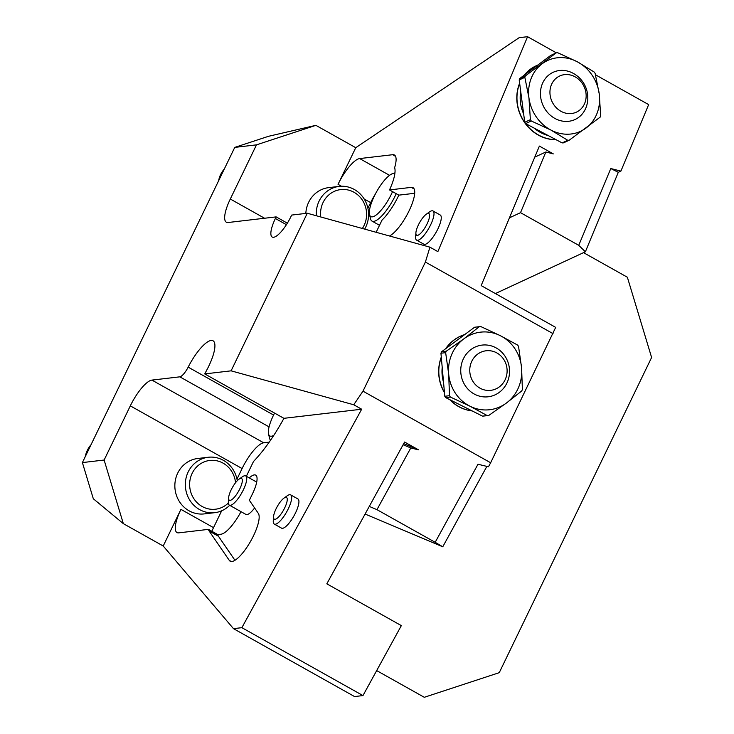 <?xml version="1.0" encoding="UTF-8"?>
<svg xmlns="http://www.w3.org/2000/svg" width="734" height="734" viewBox="0 0 734 734"><rect width="100%" height="100%" fill="white"/><g stroke="black" fill="none" stroke-linecap="round" stroke-linejoin="round"><path stroke-width="1.1" d="M620.909 171.105L610.789 168.536L618.294 172.325L620.909 171.105L648.654 104.613L595.494 74.795M82.391 462.585L93.319 498.762L123.34 523.645L104.127 460.034L82.391 462.585L234.752 147.396L268.543 136.295L315.886 125.34L355.761 147.699L519.158 37.682L527.562 36.7L556.335 52.839M527.562 36.7L437.868 251.624L429.922 247.165L307.28 213.245L291.682 215.071L290.903 216.677A22.314 6.468 -60.7 0 1 272.222 237.045A22.314 6.468 -60.7 0 1 275.378 218.493L286.416 224.677M362.972 695.575L241.871 627.671L233.476 628.653L354.568 696.566L362.972 695.575L401.342 625.616L326.823 583.824L404.59 442.033L418.518 449.841L410.783 447.969L376.955 509.653L435.179 542.298L477.99 464.246L488.459 466.778L490.651 462.769L555.684 327.382L481.165 285.59L539.389 146.084L553.317 153.901L545.848 151.993L520.525 212.677L578.741 245.33L610.789 168.536M273.58 415.031L188.17 367.138A30.681 8.891 119.3 0 1 213.034 340.778A30.681 8.891 119.3 0 1 206.548 370.486A72.528 21.011 -60.7 0 1 204.731 373.918L231.1 370.835L307.28 213.245M269.204 442.152L263.699 442.795A27.892 8.083 -60.7 0 0 242.092 468.549L236.972 479.146M104.127 460.034L130.313 405.865A27.892 8.083 119.3 0 1 151.92 380.102L179.83 376.836A11.157 3.23 119.3 0 0 188.17 367.138M583.53 252.652L627.368 277.232L651.609 357.486L499.248 672.674L424.298 697.3L376.67 670.592M233.476 628.653L163.214 546.004L123.34 523.645M234.752 147.396L256.487 144.855L230.302 199.024A27.892 8.083 119.3 0 0 226.366 222.218A27.892 8.083 119.3 0 0 228.1 222.512L276.158 216.888L275.378 218.493M208.236 457.264L197.758 458.493A27.892 26.13 83.3 0 0 175.224 481.064A27.892 26.13 83.3 0 0 189.28 510.919A27.892 26.13 83.3 0 0 204.245 513.901L214.732 512.681A27.892 26.13 -96.7 0 1 199.758 509.69A27.892 26.13 -96.7 0 1 185.711 479.834A27.892 26.13 -96.7 0 1 208.236 457.264A27.892 26.13 -96.7 0 1 237.266 480.724M163.214 546.004L180.922 509.368A27.892 8.083 -60.7 0 0 176.986 532.563A27.892 8.083 -60.7 0 0 178.72 532.856L208.465 529.37A27.892 8.083 -60.7 0 0 209.117 530.994L218.429 536.215L234.953 560.29M221.668 510.8L213.53 527.645A27.892 8.083 -60.7 0 0 211.869 531.278M556.051 139.699A39.058 34.691 -114.9 0 1 517.149 103.338A39.058 34.691 -114.9 0 1 519.635 83.236M524.425 75.024A39.058 34.691 -114.9 0 1 535.848 65.959A39.058 34.691 -114.9 0 1 535.939 65.922M241.871 627.671L361.678 409.214L353.733 404.764L362.981 391.167L425.39 262.066L553.069 333.667M425.39 262.066L429.922 247.165M362.981 391.167L490.651 462.769M445.611 348.751A39.058 36.581 -96.7 0 1 464.714 334.566M472.164 410.921A39.058 36.581 -96.7 0 1 449.749 399.654M444.465 392.672A39.058 36.581 -96.7 0 1 438.831 375.212A39.058 36.581 -96.7 0 1 441.29 357.063M276.158 216.888L287.361 223.173M353.733 404.764L231.1 370.835M361.678 409.214L283.911 418.325L204.731 373.918M316.336 215.75A27.892 26.13 -96.7 0 1 339.181 186.399L328.694 187.629A27.892 26.13 83.3 0 0 305.83 213.41M389.479 235.981A27.892 8.083 -60.7 0 0 408.948 211.108A27.892 8.083 -60.7 0 0 413.013 187.665A27.892 8.083 -60.7 0 0 411.279 187.372L389.506 189.922A30.681 8.891 -60.7 0 0 394.626 167.71A27.892 8.083 -60.7 0 0 394.387 155.002A27.892 8.083 -60.7 0 0 392.644 154.709L359.66 158.572A27.892 8.083 -60.7 0 0 338.053 184.335L355.761 147.699M256.487 144.855L315.886 125.34M367.918 208.282L370.652 202.621A27.892 8.083 119.3 0 1 375.368 194.042M418.518 449.841L403.718 443.611M416.618 240.146L423.867 244.22A16.735 4.844 -60.7 0 0 437.877 228.935A16.735 4.844 -60.7 0 0 440.244 215.016L432.987 210.952A16.735 4.844 119.3 0 1 430.619 224.87A16.735 4.844 119.3 0 1 416.618 240.146A16.735 4.844 119.3 0 1 415.609 236.743L415.903 232.724A12.46 3.606 -60.7 0 0 421.169 232.797A12.46 3.606 -60.7 0 0 429.096 218.677A12.46 3.606 -60.7 0 0 426.28 214.218A12.46 3.606 -60.7 0 0 418.408 224.898A12.46 3.606 -60.7 0 0 415.903 232.724M274.277 524.067L281.526 528.141A16.735 4.844 -60.7 0 0 295.536 512.855A16.735 4.844 -60.7 0 0 297.903 498.936L290.646 494.872A16.735 4.844 119.3 0 1 288.288 508.79A16.735 4.844 119.3 0 1 274.277 524.067A16.735 4.844 119.3 0 1 273.277 520.663L273.562 516.644A12.46 3.606 -60.7 0 0 278.828 516.718A12.46 3.606 -60.7 0 0 286.755 502.588A12.46 3.606 -60.7 0 0 283.939 498.138A12.46 3.606 -60.7 0 0 276.067 508.818A12.46 3.606 -60.7 0 0 273.562 516.644M249.239 477.907A22.314 6.468 -60.7 0 1 255.698 475.137A22.314 6.468 -60.7 0 1 252.551 493.688L249.349 500.294L258.313 513.36A27.892 8.083 -60.7 0 1 249.872 542.554A27.892 8.083 -60.7 0 1 230.164 561.216A27.892 8.083 -60.7 0 1 229.302 560.409L209.117 530.994M246.349 476.283L253.496 461.484A72.528 21.011 -60.7 0 0 283.911 418.325M254.606 507.956A16.735 4.844 119.3 0 1 245.918 514.424L229.347 505.13A16.735 4.844 119.3 0 1 228.347 501.717L228.632 497.707A12.46 3.606 -60.7 0 0 233.898 497.78A12.46 3.606 -60.7 0 0 241.825 483.651A12.46 3.606 -60.7 0 0 239.009 479.192A12.46 3.606 -60.7 0 0 231.137 489.881A12.46 3.606 -60.7 0 0 228.632 497.707M241 511.662A27.892 8.083 119.3 0 1 221.026 534.214L217.778 534.591L208.465 529.37M218.429 536.215A27.892 8.083 119.3 0 1 217.778 534.591M389.506 189.922L398.819 195.143A30.681 8.891 119.3 0 1 382.019 220.117L376.138 232.293M398.819 195.143L414.692 193.29M410.783 447.969L403.104 444.731M376.955 509.653L369.275 506.414M486.862 466.393L442.767 546.793L365.092 514.048M442.767 546.793L435.179 542.298M618.294 172.325L585.374 251.799L495.386 293.563M545.848 151.993L534.774 157.131M520.525 212.677L509.451 217.815M585.374 251.799L578.741 245.33M555.904 139.616A39.058 34.691 -114.9 0 1 517.314 103.265A39.058 34.691 -114.9 0 1 519.672 83.492M524.691 74.822A39.058 34.691 -114.9 0 1 536.022 65.876A39.058 34.691 -114.9 0 1 537.6 65.198M562.116 142.91A44.636 39.645 65.1 0 0 563.584 142.827L569.217 140.212A44.636 39.645 -114.9 0 1 567.749 140.295L562.116 142.91L525.663 123.615A44.636 39.645 65.1 0 1 524.746 122.275L519.204 79.933L524.838 77.318A44.636 39.645 -114.9 0 1 525.388 75.896L519.755 78.51A44.636 39.645 65.1 0 0 519.204 79.933M519.755 78.51L550.665 55.454L556.299 52.839A44.636 39.645 -114.9 0 1 557.757 52.756L577.328 61.784A39.058 34.691 65.1 0 0 542.187 63.748A39.058 34.691 65.1 0 0 528.948 97.861A39.058 34.691 65.1 0 0 550.867 130.028A39.058 34.691 65.1 0 0 586.007 128.065A39.058 34.691 65.1 0 0 599.247 93.943A39.058 34.691 65.1 0 0 577.328 61.784L594.219 72.051A44.636 39.645 -114.9 0 1 595.127 73.391L599.247 93.943L600.678 115.743A44.636 39.645 -114.9 0 1 600.128 117.165L569.217 140.212M556.299 52.839L525.388 75.896M524.838 77.318L528.948 97.861L530.379 119.66L524.746 122.275M525.663 123.615L531.297 121A44.636 39.645 -114.9 0 1 530.379 119.66M531.297 121L550.867 130.028L567.749 140.295M554.73 118.339A26.029 23.121 65.1 0 0 587.035 104.356A27.892 27.892 0 0 0 572.447 72.923A26.029 23.121 65.1 0 0 542.16 84.245A26.029 23.121 65.1 0 0 554.73 118.339M394.828 173.765A24.552 7.111 -60.7 0 0 392.396 173.729A24.552 7.111 -60.7 0 0 376.625 191.702A24.552 7.111 -60.7 0 0 369.505 214.539A24.552 7.111 -60.7 0 0 391.369 194.189A24.552 7.111 -60.7 0 0 392.543 191.629M396.222 193.693A27.892 8.083 119.3 0 1 395.323 195.611A27.892 8.083 119.3 0 1 371.973 221.081A27.892 8.083 119.3 0 1 370.486 218.75L369.505 214.539M274.571 413.086A24.552 7.111 -60.7 0 0 273.323 415.563A24.552 7.111 -60.7 0 0 268.543 433.913A24.552 7.111 -60.7 0 0 273.837 435.299M270.589 440.152A27.892 8.083 119.3 0 1 269.516 438.125L268.543 433.913M362.348 228.476A24.552 22.993 83.3 0 0 349.054 190.234A24.552 22.993 83.3 0 0 320.786 216.98M339.181 186.399A27.892 26.13 -96.7 0 1 364.431 199.409A27.892 26.13 -96.7 0 1 364.67 229.118M235.541 482.724A24.552 22.993 83.3 0 0 199.584 464.429A24.552 22.993 83.3 0 0 202.327 506.588A24.552 22.993 83.3 0 0 228.338 503.029M229.659 505.304A27.892 26.13 -96.7 0 1 214.732 512.681M444.446 392.369A39.058 36.581 -96.7 0 1 438.978 375.193A39.058 36.581 -96.7 0 1 441.308 357.357M445.887 348.549A39.058 36.581 -96.7 0 1 464.65 334.612M472.081 410.875A39.058 36.581 -96.7 0 1 450.061 399.81M482.532 416.132A44.636 41.81 83.3 0 0 484.045 416.004L488.752 415.453A44.636 41.81 -96.7 0 1 487.229 415.582L482.532 416.132L445.676 397.599A44.636 41.81 83.3 0 1 444.786 396.259L440.941 353.219L445.648 352.669A44.636 41.81 -96.7 0 1 446.281 351.201L441.574 351.751A44.636 41.81 83.3 0 0 440.941 353.219M441.574 351.751L474.586 327.245L479.284 326.694A44.636 41.81 -96.7 0 1 480.807 326.566L500.349 335.695A39.058 36.581 83.3 0 0 463.897 338.814A39.058 36.581 83.3 0 0 448.685 374.056A39.058 36.581 83.3 0 0 469.925 406.186A39.058 36.581 83.3 0 0 506.377 403.067A39.058 36.581 83.3 0 0 521.59 367.826A39.058 36.581 83.3 0 0 500.349 335.695L517.663 345.099A44.636 41.81 -96.7 0 1 518.543 346.439L521.59 367.826L522.388 389.479A44.636 41.81 -96.7 0 1 521.755 390.947L506.377 403.067L488.752 415.453M479.284 326.694L463.897 338.814L446.281 351.201M445.648 352.669L448.685 374.056L449.492 395.709L444.786 396.259M445.676 397.599L450.373 397.048A44.636 41.81 -96.7 0 1 449.492 395.709M450.373 397.048L469.925 406.186L487.229 415.582M506.864 383.13A26.029 24.378 83.3 0 0 483.889 344.952A26.029 24.378 83.3 0 0 464.659 384.744A26.029 24.378 83.3 0 0 506.864 383.13M551.418 84.74A19.919 17.699 65.1 0 0 560.877 111.247A19.919 17.699 65.1 0 0 584.677 103.393A19.919 17.699 65.1 0 0 575.217 76.896A19.919 17.699 65.1 0 0 551.418 84.74M471.806 361.229A19.919 18.662 83.3 0 0 479.935 388.139A19.919 18.662 83.3 0 0 505.065 379.882A19.919 18.662 83.3 0 0 496.936 352.971A19.919 18.662 83.3 0 0 471.806 361.229M283.939 498.138L287.214 495.799A16.735 4.844 119.3 0 1 290.646 494.872M239.009 479.192L242.284 476.852A16.735 4.844 119.3 0 1 245.716 475.935A16.735 4.844 119.3 0 1 241.761 492.899A16.735 4.844 119.3 0 1 229.347 505.13M426.28 214.218L429.555 211.878A16.735 4.844 119.3 0 1 432.987 210.952M151.92 380.102L263.699 442.795M269.075 426.885L179.83 376.836M213.53 527.645L180.922 509.368M242.092 468.549L130.313 405.865M370.652 202.621L364.174 198.978M341.457 186.243L338.053 184.335M230.302 199.024L264.57 218.246M229.302 560.409L231.302 561.528M411.279 187.372L414.178 188.996M359.66 158.572L389.534 175.325M392.644 154.709L395.543 156.333M523.663 113.999A36.269 32.213 -114.9 0 1 520.498 102.815A36.269 32.213 -114.9 0 1 520.709 91.438M548.215 135.551A36.269 32.213 -114.9 0 1 534.141 128.101M443.547 382.331A36.269 33.966 -96.7 0 1 442.143 374.909A36.269 33.966 -96.7 0 1 442.207 367.358M91.007 444.758A25.25 23.653 83.3 0 0 85.254 456.667M224.329 168.967A25.25 23.653 83.3 0 0 218.567 180.876M379.515 225.31L371.973 221.081M392.396 173.729L394.938 172.885M85.144 456.897L86.805 451.41L91.034 444.694M218.457 181.105L220.117 175.619L224.356 168.912M245.716 475.935L256.698 482.091"/></g></svg>
